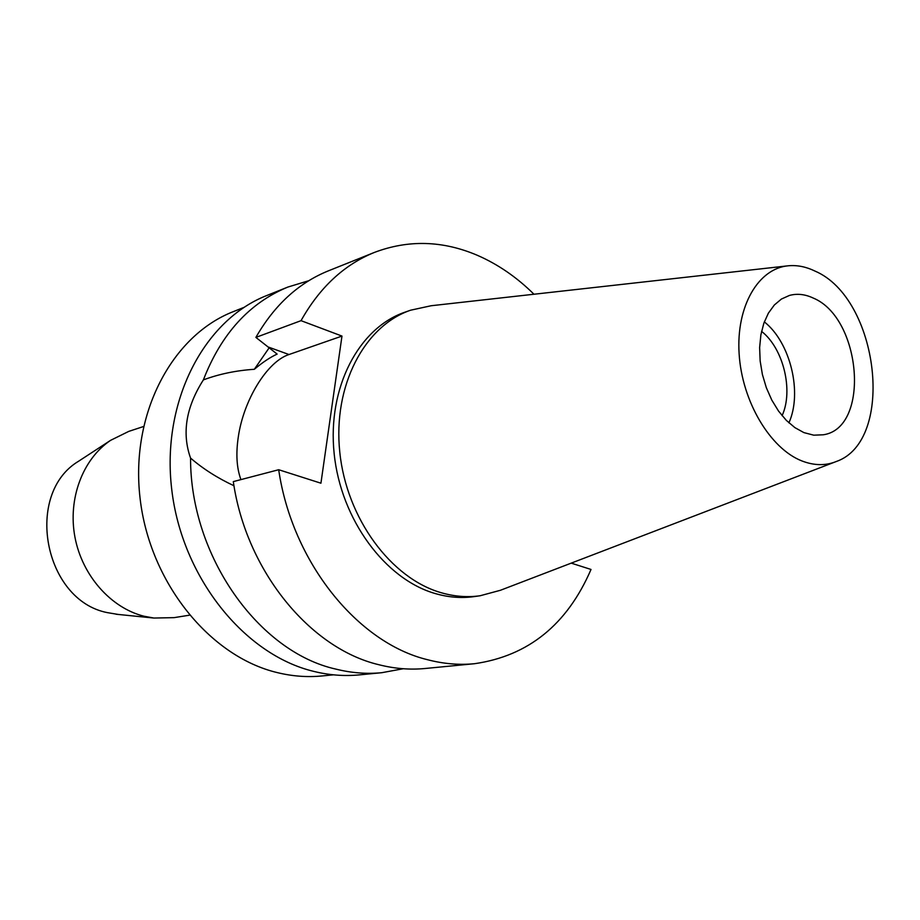 <?xml version="1.0" encoding="UTF-8"?>
<svg xmlns="http://www.w3.org/2000/svg" width="920" height="920" viewBox="0 0 920 920"><rect width="100%" height="100%" fill="white"/><g stroke="black" fill="none" stroke-linecap="round" stroke-linejoin="round"><path stroke-width="1.38" d="M801.918 460.943C770.12 448.626 741.934 401.258 739.116 353.694C736.046 306.061 758.517 268.053 788.727 265.742C797.421 265.029 806.173 266.8 814.982 271.078C878.933 298.241 895.838 440.737 836.372 461.483C825.585 465.842 814.108 465.658 801.918 460.943M803.873 432.595L813.763 435.183L823.331 434.78C870.527 428.018 861.637 317.814 813.13 298.011C805.011 294.204 797.099 293.353 789.418 295.447L781.425 299.046L774.318 305.014L768.384 313.156L763.841 323.219L760.886 334.822L759.632 347.565L760.15 360.962L762.404 374.52L766.337 387.722L771.788 400.073L778.55 411.091L786.347 420.394L794.903 427.639L803.873 432.595M834.532 462.185L500.411 590.283L480.113 595.757C467.452 597.54 454.537 596.551 441.381 592.768C391.058 578.53 346.472 518.351 339.779 452.099C332.787 385.836 364.412 325.875 410.619 310.201L431.158 305.739L786.772 265.96M410.619 310.201L404.961 312.179C358.823 327.842 327.221 387.584 334.155 453.583C340.814 519.558 385.273 579.473 435.516 593.63C448.638 597.402 461.529 598.391 474.179 596.597L480.113 595.757M571.216 563.132L591.019 569.457C567.191 624.542 528.379 655.948 474.593 663.699C459.126 665.206 443.394 663.86 427.374 659.674C357.684 642.827 292.18 562.269 278.691 469.729L320.93 483.207L341.975 336.076L301.035 320.666C319.7 287.396 344.183 264.638 374.486 252.39C408.388 239.602 442.623 240.545 477.204 255.242C497.812 264.189 516.741 277.184 533.979 294.239M240.936 479.607C236.624 467.969 235.773 453.583 238.372 436.459C243.719 400.027 267.064 361.641 288.983 354.534L341.975 336.076M474.593 663.699L425.281 668.483C410.021 669.967 394.496 668.702 378.741 664.688C310.132 648.508 246.157 570.929 233.3 481.608L278.691 469.729M374.486 252.39L328.497 270.802C298.586 282.9 274.39 305.095 255.886 337.398L277.138 354.085C270.284 357.224 262.683 362.284 254.334 369.288C236.118 370.507 219.132 374.037 203.377 379.891C186.012 407.157 181.734 433.228 190.555 458.079C203.078 468.855 217.545 478.078 233.979 485.748M301.035 320.666L255.886 337.398M403.27 668.736L381.754 672.704C366.678 674.164 351.382 672.969 335.857 669.105C258.761 652.027 190.267 556.221 190.555 458.079M203.377 379.891C221.294 333.81 249.469 302.864 287.891 287.051L266.926 295.458C204.044 319.895 161.172 401.488 171.741 489.509C181.953 577.53 244.409 654.81 313.72 671.381C329.118 675.176 344.298 676.338 359.272 674.889L381.754 672.704M269.295 347.61L254.334 369.288M287.891 287.051L308.832 280.692M244.018 307.372L233.45 311.581C172.086 335.34 130.145 413.827 140.07 498.237C149.638 582.647 209.978 656.742 277.426 672.635C292.514 676.303 307.418 677.396 322.126 675.947L333.454 674.831M143.451 426.546L128.766 431.388L110.618 440.323C82.754 459.046 67.689 498.732 74.945 537.153C82.156 575.575 110.86 607.924 143.968 616.216L153.881 618.044L174.098 617.642L189.359 615.204M80.603 459.919L78.809 461.092C23.851 493.58 43.826 600.461 107.421 612.639L118.209 614.445M782.092 415.69C793.672 390.586 783.391 348.335 761.564 331.361M764.324 321.873C790.372 342.355 802.619 392.679 788.9 422.843M268.743 347.185L288.983 354.534M116.07 614.226L153.881 618.044M78.809 461.092L110.618 440.323"/></g></svg>
